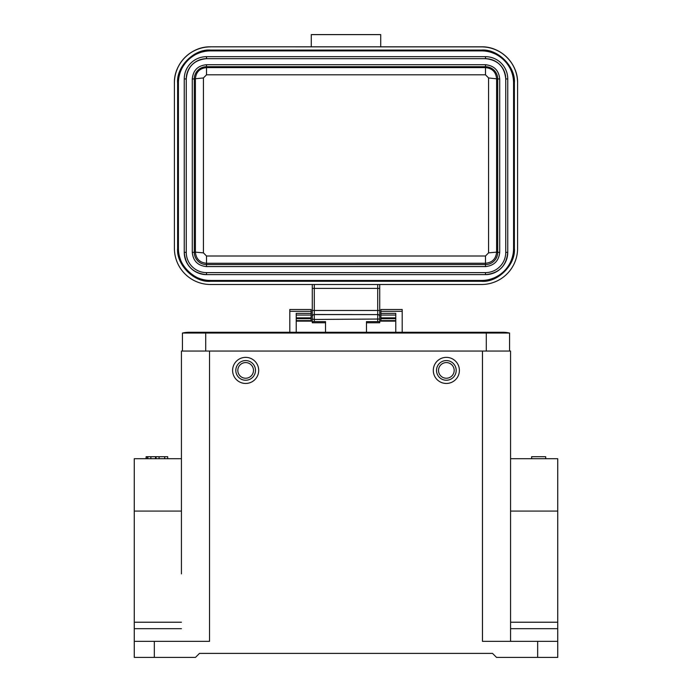 <?xml version="1.0" encoding="UTF-8"?>
<svg xmlns="http://www.w3.org/2000/svg" width="692" height="692" viewBox="0 0 692 692"><rect width="100%" height="100%" fill="white"/><g stroke="black" fill="none" stroke-linecap="round" stroke-linejoin="round"><path stroke-width="1.04" d="M510.566 622.22L557.735 622.22L557.735 458.709L510.566 458.709L510.566 351.052L181.434 351.052L181.434 573.893M312.282 321.572L312.282 322.792L325.525 322.792L325.525 321.624L325.525 332.264M296.228 321.149L312.282 321.149L312.282 284.498L312.282 321.616L325.525 321.624M395.772 321.149L379.718 321.149L379.718 319.029L379.718 322.792L366.475 322.792L366.475 321.624L366.475 332.264M314.289 314.497L314.289 314.583A2.007 2.007 0 0 0 312.282 316.599A2.007 2.007 0 0 1 314.289 314.583L314.289 319.453L379.718 319.029L379.718 284.498L379.718 316.599A2.007 2.007 180 0 0 377.711 314.583L314.289 314.497A2.007 2.007 180 0 0 312.282 316.503A2.007 2.007 180 0 1 314.289 314.497L314.289 310.466L377.711 310.466L377.711 288.391L314.289 288.391L314.289 284.498M296.228 320.612L311.08 320.612L311.08 309.506L289.81 309.506L289.81 332.264M311.08 320.612L311.08 321.149M395.772 317.853L380.92 317.853L380.92 321.149M380.92 317.853L380.92 315.05L395.772 315.05M402.19 332.264L402.19 309.506L380.92 309.506L380.92 315.05M296.228 332.264L296.228 313.355L311.08 313.355M380.92 313.355L395.772 313.355L395.772 332.264M379.718 321.616L366.475 321.624M488.578 252.865L485.481 255.997L485.481 263.263L206.519 263.271C199.763 262.597 196.061 258.886 195.395 252.139L203.422 252.865L203.422 77.936L206.519 74.814L206.519 67.617L485.481 67.617C492.237 68.283 495.939 71.994 496.605 78.741L496.605 252.139L488.578 252.865L488.578 77.936L485.481 74.814L485.481 67.626M488.578 77.945L497.712 78.949L497.712 252.346L496.605 252.139C495.939 258.886 492.237 262.597 485.481 263.271L485.481 264.569L206.519 264.569L206.519 255.997L203.422 252.865M192.281 252.355L194.288 252.346L194.288 78.949L192.281 78.957L192.281 252.355C193.129 260.996 197.869 265.745 206.519 266.584L206.519 264.569A12.231 12.231 0 0 1 194.288 252.346L195.395 252.139L195.395 78.741L203.422 77.945M192.281 78.957C193.12 70.307 197.869 65.558 206.519 64.719L206.519 66.717A12.231 12.231 0 0 0 194.288 78.949L195.395 78.741C196.061 71.994 199.763 68.283 206.519 67.617L206.519 66.717L485.481 66.717L485.481 67.617M485.481 56.675L485.481 58.682L206.519 58.682C194.201 59.884 187.445 66.64 186.252 78.957L186.252 252.355A20.267 20.267 180 0 0 206.519 272.622L485.481 272.622A20.267 20.267 180 0 0 505.748 252.355L505.748 78.957A20.267 20.267 180 0 0 485.481 58.682L206.519 58.682A20.267 20.267 180 0 0 186.252 78.957L184.245 78.957L184.245 252.355A22.274 22.274 180 0 0 206.519 274.629L485.481 274.629A22.274 22.274 180 0 0 507.755 252.355L507.755 78.957A22.274 22.274 180 0 0 485.481 56.675L206.519 56.675A22.274 22.274 180 0 0 184.245 78.957M178.424 248.342A32.109 32.109 180 0 0 210.532 280.45L481.468 280.45A32.109 32.109 180 0 0 513.576 248.342M210.532 280.45L210.532 281.289L481.468 281.289L481.468 280.485L481.468 281.289C497.756 282.76 515.851 264.664 514.381 248.376L513.576 248.376A32.109 32.109 0 0 1 481.468 280.485L210.532 280.485A32.109 32.109 0 0 1 178.424 248.376L178.424 83.005A32.109 32.109 0 0 1 210.532 50.888L481.468 50.888A32.109 32.109 0 0 1 513.576 83.005L513.576 248.376A32.109 32.109 0 0 1 481.468 280.485L481.468 280.45M210.532 46.883A36.122 36.122 180 0 0 174.41 83.005L174.41 248.376A36.122 36.122 180 0 0 210.532 284.498L481.468 284.498A36.122 36.122 180 0 0 517.59 248.376L517.59 83.005A36.122 36.122 180 0 0 481.468 46.883L210.532 46.822A36.122 36.122 180 0 0 174.41 82.945L174.41 83.005M517.59 83.005L517.59 82.945A36.122 36.122 180 0 0 481.468 46.822L210.532 46.822A36.122 36.122 180 0 0 174.41 82.945C173.908 63.638 191.226 46.321 210.532 46.822L307.265 46.822M384.735 46.822L481.468 46.822C500.774 46.321 518.092 63.638 517.59 82.945A36.122 36.122 180 0 0 481.468 46.822L481.468 46.883M517.59 248.316L517.59 82.945M380.721 46.667L380.721 34.609L378.714 34.6L311.279 34.609L311.279 46.667M380.721 34.626L311.279 34.626M377.711 314.497A2.007 2.007 180 0 1 379.718 316.503A2.007 2.007 180 0 0 377.711 314.497L377.711 310.466L379.718 310.457M209.529 351.052L209.529 641.346L154.333 641.346L154.333 657.4L195.481 657.4L199.495 653.386L492.505 653.386L496.519 657.4L537.667 657.4L537.667 641.346L482.471 641.346L482.471 351.052M446.349 383.454A13.044 13.044 0 0 1 433.304 370.41A13.044 13.044 0 0 1 446.349 357.366A13.044 13.044 0 0 1 459.393 370.41A13.044 13.044 0 0 1 446.349 383.454M510.566 641.346L510.566 351.052M537.667 641.346L557.735 641.346L557.735 628.691L510.566 628.691M537.667 657.4L557.735 657.4L557.735 641.346M154.333 657.4L134.265 657.4L134.265 458.709L181.434 458.709L181.434 351.052M154.333 641.346L134.265 641.346M245.651 383.454A13.044 13.044 0 0 1 232.607 370.41A13.044 13.044 0 0 1 245.651 357.366A13.044 13.044 0 0 1 258.696 370.41A13.044 13.044 0 0 1 245.651 383.454M557.735 622.22L557.735 628.691M509.563 351.052L509.563 333.042L182.437 333.042A32.109 32.109 0 0 1 189.461 332.264L486.286 332.264L205.714 332.264L205.714 351.052M446.349 380.245A9.835 9.835 0 0 1 436.514 370.41A9.835 9.835 0 0 1 446.349 360.575A9.835 9.835 0 0 1 456.184 370.41A9.835 9.835 0 0 1 446.349 380.245M182.437 351.052L182.437 333.042M245.651 380.245A9.835 9.835 0 0 1 235.816 370.41A9.835 9.835 0 0 1 245.651 360.575A9.835 9.835 0 0 1 255.486 370.41A9.835 9.835 0 0 1 245.651 380.245M446.349 378.239A7.828 7.828 0 0 1 438.52 370.41A7.828 7.828 0 0 1 446.349 362.582A7.828 7.828 0 0 1 454.177 370.41A7.828 7.828 0 0 1 446.349 378.239M509.563 333.042A32.109 32.109 0 0 0 495.515 333.042A32.109 32.109 0 0 1 509.563 333.042A32.109 32.109 0 0 0 502.539 332.264L486.286 332.264L486.286 351.052M245.651 378.239A7.828 7.828 0 0 1 237.823 370.41A7.828 7.828 0 0 1 245.651 362.582A7.828 7.828 0 0 1 253.48 370.41A7.828 7.828 0 0 1 245.651 378.239M531.638 458.709L531.638 456.703L545.694 456.703L545.694 458.709M167.689 458.709L167.689 456.703L146.116 456.703L146.116 458.709M146.306 456.703L146.306 458.709M147.811 456.703L147.811 458.709M150.865 456.703L150.865 458.709M155.544 456.703L155.544 458.709M156.055 456.703L156.055 458.709M159.082 456.703L159.082 458.709M164.67 456.703L164.67 458.709M311.08 311.313L289.81 311.313M311.08 318.683L296.228 318.683L311.08 318.675M402.19 311.313L380.92 311.313M380.92 320.612L395.772 320.612M380.92 318.683L395.772 318.683L380.92 318.675M296.228 315.05L311.08 315.05M296.228 317.853L311.08 317.853M206.519 74.814L485.481 74.814M485.481 255.997L206.519 255.997M485.481 64.719L485.481 66.717A12.231 12.231 0 0 1 497.712 78.949L499.719 78.957C498.811 70.368 494.071 65.628 485.481 64.719L206.519 64.719M499.719 252.355L497.712 252.346A12.231 12.231 0 0 1 485.481 264.569L485.481 266.584C494.071 265.685 498.811 260.936 499.719 252.355L499.719 78.957M206.519 266.584L485.481 266.584M186.252 252.355L184.245 252.355C185.56 265.884 192.99 273.305 206.519 274.629L206.519 272.622M206.519 58.682L206.519 56.675M485.481 58.682C497.799 59.884 504.554 66.64 505.748 78.957L507.755 78.957M505.748 252.355L507.755 252.355C506.44 265.884 499.01 273.305 485.481 274.629L485.481 272.622M513.576 83.005C514.018 65.844 498.629 50.447 481.468 50.888A32.109 32.109 0 0 1 513.576 83.005L514.381 83.005C515.851 66.726 497.756 48.622 481.468 50.092L210.532 50.092L210.532 50.888L481.468 50.888L481.468 50.092M210.532 280.485A32.109 32.109 0 0 1 178.424 248.376L177.619 248.376C176.149 264.664 194.244 282.76 210.532 281.289M178.424 83.005A32.109 32.109 0 0 1 210.532 50.888C193.371 50.447 177.982 65.844 178.424 83.005L177.619 83.005L177.619 248.376M514.381 248.376L514.381 83.005M210.532 50.092C194.244 48.622 176.149 66.726 177.619 83.005M377.711 284.498L377.711 288.391L379.718 288.382M178.424 248.29C176.988 264.18 194.642 281.843 210.532 280.407M312.282 288.382L314.289 288.391L314.289 310.466L312.282 310.457M314.289 314.583L377.711 314.583A2.007 2.007 180 0 1 379.718 316.599M377.711 314.583L377.711 321.624M314.289 321.624L314.289 319.453L312.282 319.029M557.735 511.077L510.566 511.077M134.265 628.691L181.434 628.691M181.434 511.077L134.265 511.077M134.265 622.22L181.434 622.22M206.519 274.629L485.481 274.629M147.621 456.703L147.621 458.709"/></g></svg>
